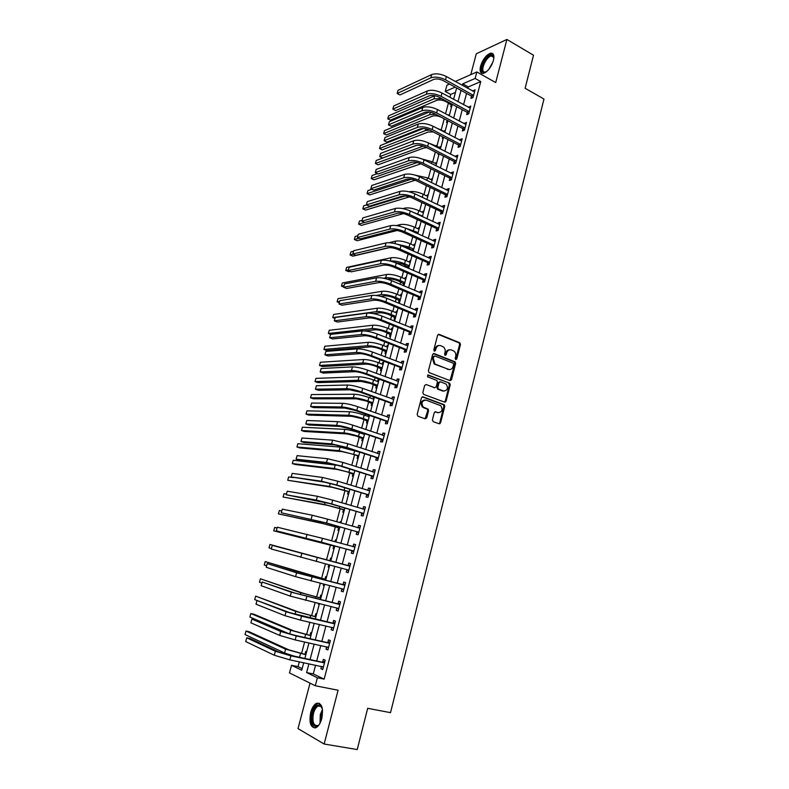<?xml version="1.0" encoding="UTF-8"?>
<svg xmlns="http://www.w3.org/2000/svg" width="789" height="789" viewBox="0 0 789 789"><rect width="100%" height="100%" fill="white"/><g stroke="black" fill="none" stroke-linecap="round" stroke-linejoin="round"><path stroke-width="1.18" d="M455.746 359.626L456.782 358.985L460.46 344.517L459.898 342.82L439.108 334.349L437.599 335.256L433.822 349.892L434.384 351.184L435.449 350.533L435.942 348.639C436.859 346.055 438.467 345.079 440.775 345.71L443.31 346.844C444.917 348.196 445.499 350 445.055 352.259L444.572 354.153L445.134 355.425L446.179 354.784L446.663 352.9C447.57 350.326 449.158 349.349 451.446 349.981L453.931 351.085C455.529 352.427 456.111 354.222 455.677 356.48L455.194 358.354L455.746 359.626M455.618 359.567L459.622 344.576L459.06 342.89L438.22 334.408M434.285 351.135L435.124 348.699L435.942 348.639M445.016 355.375L445.834 352.949L446.663 352.9M321.794 718.493C323.539 707.891 321.794 702.812 316.576 703.265C314.022 704.577 312.069 707.634 310.718 712.418C308.923 722.99 310.669 728.079 315.955 727.685C318.49 726.353 320.442 723.296 321.794 718.493M493.441 60.378C494.516 55.358 493.589 52.962 490.65 53.169C486.261 54.865 482.898 59.185 480.57 66.148C479.465 71.188 480.402 73.604 483.381 73.397C487.74 71.71 491.093 67.371 493.441 60.378M432.402 419.856L433.21 421.671L439.078 423.762L440.597 422.776L444.759 406.365L444.296 404.747L422.993 396.837L421.454 397.814L417.164 414.412L417.992 416.247L425.192 418.811L426.731 417.825L428.545 410.744L428.092 409.136L423.2 407.055C420.991 402.854 421.957 400.546 426.109 400.131L440.824 405.724C443.063 409.866 442.136 412.183 438.023 412.647L435.725 411.819L434.206 412.795L432.402 419.856M315.58 665.196L313.272 673.924L324.141 679.132L317.385 677.771L315.294 685.759L289.474 672.909L291.516 665.305L301.723 670.216L303.716 662.73M455.342 81.474L476.862 71.937L495.709 82.569L506.893 39.45L533.512 55.23L525.119 88.279L543.976 99.039L390.525 712.654L367.684 708.315L357.22 749.55L324.141 744.027L338.087 690.237L315.294 685.759M476.862 71.937L475.146 78.446L462.729 83.851L462.334 85.34M324.141 679.132L480.748 81.583L475.146 78.446M450.036 380.643L451.525 379.706L455.628 363.532L455.105 361.855L434.157 353.561L432.638 354.488L428.417 370.85L428.92 372.507L450.036 380.643L454.799 363.571L454.267 361.904L433.299 353.6M450.213 384.864L446.081 401.167L444.582 402.124L423.624 394.392L422.815 392.557L424.64 385.486L426.168 384.529L434.7 387.734L436.218 386.778L437.412 382.132L436.909 380.485L427.52 376.807L428.249 374.992L449.72 383.227L450.213 384.864L449.385 384.884L445.252 401.167L446.081 401.167M310.028 683.136L298.015 728.622L324.141 744.027M506.893 39.45L476.29 53.78L470.777 74.639M480.748 81.583L468.272 86.918L467.877 88.398M466.555 93.408L463.577 104.69M462.265 109.661L459.247 121.082M457.945 126.023L454.888 137.572M453.596 142.464L450.509 154.161M449.237 159.013L446.11 170.838M444.838 175.651L441.682 187.614M440.42 192.388L437.224 204.499M435.972 209.233L432.737 221.472M431.504 226.167L428.23 238.544M427.007 243.199L423.693 255.725M422.48 260.34L419.137 273.004M417.923 277.57L414.541 290.391M413.347 294.918L409.925 307.878M408.741 312.355L405.28 325.472M404.106 329.91L400.605 343.176M399.451 347.564L395.9 360.977M394.756 365.317L391.176 378.888M390.042 383.188L386.413 396.916M385.298 401.167L381.629 415.044M380.515 419.245L376.807 433.289M375.712 437.441L371.964 451.643M370.879 455.746L367.092 470.116M366.017 474.169L362.181 488.697M361.125 492.701L357.239 507.396M356.204 511.341L352.279 526.204M351.243 530.109L347.278 545.14M346.263 548.986L342.248 564.165M341.243 568.011L337.209 583.258M336.173 587.203L332.139 602.471M331.074 606.514L327.041 621.801M325.936 625.953L321.902 641.25M320.778 645.51L316.734 660.827M471.477 96.278L470.925 98.388L473.005 97.54L475.047 89.759L472.838 91.13M467.206 112.502L466.654 114.632L468.725 113.813L470.786 105.992L468.558 107.393M462.916 128.824L462.354 130.954L464.425 130.195L466.496 122.315L464.257 123.745M458.606 145.235L458.034 147.385L460.095 146.655L462.176 138.746L460.115 139.485L459.928 140.195M454.257 161.735L453.695 163.895L455.746 163.224L457.837 155.255L455.786 155.956L455.578 156.735M449.898 178.344L449.326 180.513L451.367 179.882L453.478 171.874L451.426 172.525L451.2 173.383M445.499 195.041L444.927 197.23L446.968 196.639L449.089 188.581L447.038 189.192L446.801 190.119M441.081 211.837L440.509 214.036L442.54 213.494L444.671 205.396L442.629 205.959L442.363 206.955M436.642 228.731L436.061 230.94L438.082 230.457L440.223 222.301L438.191 222.814L437.915 223.889M432.165 245.724L431.583 247.953L433.605 247.509L435.755 239.314L433.733 239.777L433.427 240.921M427.668 262.816L427.086 265.055L429.098 264.67L431.267 256.415L429.246 256.829L428.92 258.062M423.151 280.016L422.559 282.265L424.561 281.92L426.741 273.625L424.729 273.99L424.393 275.302M418.604 297.315L418.002 299.573L420.004 299.287L422.194 290.944L420.192 291.259L419.827 292.64M414.018 314.712L413.426 316.991L415.418 316.754L417.618 308.351L415.625 308.617L415.241 310.077M409.422 332.218L408.81 334.506L410.803 334.319L413.022 325.877L411.03 326.084L410.625 327.632M404.787 349.823L404.175 352.131L406.157 351.993L408.386 343.501L406.404 343.659L405.98 345.286M400.122 367.546L399.52 369.863L401.483 369.775L403.731 361.224L401.759 361.342L401.305 363.039M395.437 385.367L394.825 387.695L396.788 387.665L399.047 379.065L397.084 379.124L396.611 380.909M390.723 403.297L390.101 405.645L392.054 405.664L394.332 397.005L392.37 397.015L391.886 398.889M385.979 421.326L385.357 423.693L387.3 423.762L389.588 415.063L387.636 415.014L387.123 416.967M381.205 439.473L380.584 441.85L382.517 441.988L384.815 433.23L382.872 433.122L382.34 435.163M376.402 457.738L375.771 460.125L377.704 460.312L380.012 451.495L378.079 451.338L377.527 453.468M371.57 476.102L370.938 478.509L372.852 478.755L375.179 469.889L373.266 469.672L372.674 471.891M366.707 494.585L366.076 497.011L367.98 497.307L370.327 488.391L368.414 488.115L367.802 490.423M361.816 513.185L361.175 515.621L363.078 515.976L365.435 507.002L363.532 506.676L362.901 509.073M356.894 531.894L356.253 534.34L358.137 534.755L360.514 525.73L358.62 525.346L357.979 527.782M351.943 550.722L351.292 553.188L353.176 553.661L355.563 544.578L353.679 544.124L353.028 546.59M346.963 569.668L346.312 572.143L348.176 572.676L350.582 563.533L348.708 563.03L348.057 565.506M341.943 588.722L341.292 591.217L343.156 591.819L345.572 582.617L343.698 582.045L343.047 584.541M338.57 609.266L336.913 607.915L336.242 610.42L338.096 611.071L340.523 601.82L338.668 601.188L338.008 603.693M331.804 627.294L331.163 629.73L332.997 630.45L335.453 621.13L333.599 620.45L332.938 622.965M326.676 646.793L326.044 649.169L327.879 649.949L330.344 640.579L328.51 639.83L327.839 642.364M321.508 666.419L320.906 668.737L322.721 669.575L325.206 660.146L323.372 659.328L322.701 661.882M455.45 92.402L450.716 94.433L449.947 97.313M448.448 102.925L445.538 113.813M444.217 118.774L441.248 129.909M439.798 135.333L436.968 145.945M435.36 151.981L432.668 162.07M430.893 168.738L428.338 178.284M426.395 185.583L423.989 194.597M421.868 202.536L419.61 210.998M417.322 219.579L415.211 227.488M412.746 236.73L410.783 244.077M409.59 248.555L409.383 249.344M408.14 253.989L406.335 260.764M405.151 265.193L404.737 266.741M403.514 271.337L401.857 277.541M400.684 281.939L400.072 284.247M398.859 288.804L397.35 294.425M396.196 298.775L395.368 301.852M394.165 306.369L392.823 311.399M391.679 315.708L390.644 319.575M389.45 324.032L388.267 328.471M387.133 332.741L385.89 337.396M384.707 341.815L383.691 345.651M382.557 349.872L381.107 355.326M379.943 359.695L379.075 362.92M377.961 367.112L376.294 373.365M375.14 377.694L374.44 380.298M373.335 384.44L371.451 391.522M370.307 395.802L369.775 397.784M368.69 401.877L366.579 409.787M365.445 414.018L365.09 415.369M364.005 419.413L361.678 428.161M360.553 432.342L360.366 433.053M359.301 437.057L356.736 446.653M354.567 454.799L351.776 465.254M349.803 472.65L346.785 483.973M345.01 490.61L341.755 502.81M340.187 508.678L336.696 521.766M335.345 526.855L331.607 540.84M330.463 545.14L326.538 559.845M325.462 563.888L321.606 578.327M320.304 583.229L316.645 596.918M315.107 602.688L311.655 615.627M309.88 622.274L306.635 634.445M304.623 641.99L301.585 653.391M299.327 661.823L298.045 666.636L302.148 668.599M451.298 104.621L450.746 106.683L451.762 106.259M453.054 99L453.783 98.694M449.582 114.484L448.438 115.352M447.087 120.421L446.535 122.492L447.55 122.098M445.351 130.363L444.158 131.428M442.718 136.842L442.304 138.391L443.319 138.016M441.11 146.33L439.897 147.444M438.289 153.47L438.053 154.378L439.059 154.023M436.83 162.386L435.607 163.54M432.54 178.531L431.297 179.734M428.22 194.775L427.214 195.07L426.957 196.017M423.871 211.097L422.874 211.373L422.598 212.399M419.501 227.528L418.505 227.774L418.219 228.869M415.103 244.048L414.117 244.274L413.811 245.438M412.578 250.054L412.41 250.695M410.684 260.656L409.698 260.863L409.373 262.096M408.15 266.682L407.785 268.073M406.246 277.363L405.26 277.541L404.915 278.852M403.702 283.399L403.13 285.549M403.199 285.579L404.096 285.421M401.769 294.169L400.792 294.327L400.427 295.707M399.224 300.214L398.642 302.414L399.619 302.266M397.271 311.073L396.295 311.201L395.91 312.661M394.727 317.119L394.135 319.338L395.102 319.22M392.754 328.076L391.778 328.175L391.374 329.713M390.19 334.132L389.598 336.361L390.575 336.262M388.198 345.168L387.231 345.247L386.807 346.854M385.643 351.243L385.042 353.482L386.008 353.413M383.622 362.368L382.665 362.427L382.211 364.104M381.057 368.453L380.456 370.702L381.422 370.662M379.026 379.667L378.069 379.696L377.596 381.462M376.452 385.762L375.85 388.02L376.807 388.01M373.858 397.074L372.95 398.909M371.816 403.169L371.205 405.447L372.161 405.457M368.631 415.122L368.276 416.474M367.151 420.685L366.54 422.973L367.496 423.012M363.759 433.417L363.571 434.128M362.467 438.299L361.845 440.607L362.792 440.666M357.742 456.012L357.131 458.34L358.068 458.429M352.999 473.844L352.377 476.171L353.314 476.29M348.225 491.774L347.604 494.121L348.531 494.269M346.036 503.658L345.03 503.776M343.422 509.812L342.801 512.169L343.728 512.347M341.213 521.795L340.286 521.598L339.99 522.703M338.599 527.959L337.958 530.336L338.885 530.533M336.361 540.041L335.433 539.824L334.921 541.747M333.737 546.215L333.096 548.602L334.013 548.838M331.469 558.395L330.561 558.148L329.92 560.545M328.796 564.756L328.204 566.985L329.121 567.242L328.204 566.985M326.557 576.858L325.65 576.581L325.009 578.998M323.658 584.067L323.283 585.477L324.19 585.763M321.616 595.439L320.709 595.133L320.068 597.559M318.48 603.496L319.229 604.394M316.645 614.128L315.748 613.793L315.097 616.239M311.635 632.936L310.748 632.571L310.087 635.027M306.605 651.852L305.718 651.458L305.057 653.933M298.045 666.636L291.516 665.305M450.716 94.433L445.252 91.465L446.929 85.212L449.523 84.058M308.933 663.815L306.615 672.583L317.385 677.771M461.003 90.36L458.005 101.673M456.683 106.663L453.645 118.113M452.334 123.054L449.257 134.643M447.955 139.554L444.848 151.271M443.556 156.143L440.41 167.998M439.138 172.821L435.952 184.823M434.68 189.607L431.465 201.747M430.202 206.491L426.948 218.77M425.705 223.474L422.411 235.891M421.168 240.556L417.845 253.121M416.612 257.737L413.249 270.449M412.036 275.026L408.623 287.877M407.42 292.413L403.978 305.422M402.784 309.909L399.293 323.056M398.12 327.504L394.589 340.809M393.425 345.207L389.855 358.67M388.701 363.019L385.091 376.629M383.947 380.939L380.298 394.707M379.164 398.968L375.475 412.894M374.361 417.105L370.623 431.188M369.518 435.36L365.741 449.602M364.646 453.714L360.829 468.124M359.754 472.187L355.888 486.764M354.823 490.778L350.908 505.522M349.862 509.477L345.907 524.389M344.872 528.305L340.868 543.384M339.852 547.241L335.808 562.468M334.792 566.324L330.729 581.621M329.684 585.576L325.62 600.893M324.545 604.956L320.482 620.282M319.377 624.444L315.304 639.8M314.17 644.071L310.097 659.436M455.154 87.155L445.252 91.465M304.879 658.342L308.982 642.936M310.116 638.656L314.209 623.271M315.324 619.089L319.417 603.723M320.492 599.65L324.585 584.294M325.64 580.329L329.713 565.003M330.739 561.137L334.802 545.86M335.838 541.994L339.852 526.884M340.897 522.959L344.872 508.017M345.927 504.043L349.862 489.269M350.937 485.245L354.823 470.638M355.908 466.565L359.745 452.117M360.849 447.994L364.646 433.713M365.751 429.541L369.508 415.428M370.633 411.207L374.351 397.242M375.485 392.971L379.154 379.174M380.308 374.854L383.937 361.214M385.091 356.855L388.681 343.363M389.855 338.954L393.405 325.62M394.589 321.162L398.1 307.976M399.293 303.479L402.765 290.451M403.968 285.904L407.4 273.024M408.623 268.428L412.006 255.695M413.239 251.07L416.592 238.475M417.835 233.8L421.148 221.354M422.401 216.64L425.675 204.341M426.938 199.578L430.173 187.417M431.445 182.624L434.65 170.602M435.932 165.759L439.098 153.875M440.39 149.003L443.517 137.256M444.828 132.335L447.915 120.727M449.237 115.776L452.284 104.296M453.616 99.306L456.634 87.964M468.272 86.918L462.729 83.851M313.272 673.924L306.615 672.583M448.556 114.888L449.355 115.312M444.335 130.747L445.144 131.161M440.094 146.695L440.903 147.099M435.824 162.721L436.633 163.126M431.534 178.847L432.342 179.251M427.214 195.07L428.032 195.455M422.874 211.373L423.693 211.758M418.505 227.774L419.334 228.159M414.117 244.274L414.945 244.649M409.698 260.863L410.536 261.228M405.26 277.541L406.098 277.906M400.792 294.327L401.64 294.682M396.295 311.201L397.143 311.547M391.778 328.175L392.636 328.52M387.231 345.247L388.089 345.582M382.665 362.427L383.523 362.753M378.069 379.696L378.927 380.012M373.444 397.074L374.311 397.38M345.109 503.49L346.006 503.757M340.286 521.598L341.193 521.864M335.433 539.824L336.351 540.071M323.283 585.477L324.21 585.704M318.332 604.078L319.259 604.295M472.966 90.636L474.583 91.524M428.24 409.284L427.214 408.909M455.204 361.944L454.642 361.727M468.705 106.821L470.333 107.708M464.425 123.104L466.062 123.972M460.115 139.485L461.762 140.343M455.786 155.956L457.433 156.804M451.426 172.525L453.083 173.353M447.038 189.192L448.714 190.011M442.629 205.959L444.306 206.757M438.191 222.814L439.887 223.603M433.733 239.777L435.429 240.546M429.246 256.829L430.952 257.599M424.729 273.99L426.454 274.74M420.192 291.259L421.918 291.989M415.625 308.617L417.361 309.337M411.03 326.084L412.775 326.794M406.404 343.659L408.16 344.349M401.759 361.342L403.524 362.013M397.084 379.124L398.859 379.785M392.37 397.015L394.155 397.656M387.636 415.014L389.431 415.645M382.872 433.122L384.677 433.733M378.079 451.338L379.903 451.939M373.266 469.672L375.091 470.254M368.414 488.115L370.248 488.677M363.532 506.676L365.376 507.219M358.62 525.346L360.474 525.878M353.679 544.124L355.543 544.647M346.312 572.143L348.196 572.636M341.292 591.217L343.185 591.691M336.242 610.42L338.146 610.873M331.163 629.73L333.076 630.174M326.044 649.169L327.977 649.594M320.906 668.737L322.839 669.131M449.602 349.803C447.748 349.823 446.495 350.878 445.834 352.949M438.881 345.533C437.027 345.572 435.775 346.627 435.124 348.699M453.655 364.41L453.103 363.137L434.936 355.997L433.871 356.648L433.358 358.65L435.015 364.005L448.389 369.36C450.667 369.962 452.265 368.966 453.152 366.392L453.655 364.41M434.325 356.036L433.053 356.697L433.871 356.648M449.276 369.577L434.197 364.045L432.54 358.699L433.053 356.697M444.513 402.104L445.252 401.167M426.168 384.529L434.64 387.734M427.569 375.071L449.424 383.059M443.467 391.019C447.61 390.555 448.507 388.237 446.15 384.085L440.538 381.797L439.029 382.744L437.846 387.389L438.329 389.026L444.039 391.166M439.759 381.817L438.211 382.764L439.029 382.744M442.639 391.028L437.5 389.036L437.017 387.399L438.211 382.764M449.385 384.884L448.596 383.079M438.487 412.765L434.986 411.828M424.738 399.984C420.981 400.93 420.192 403.287 422.391 407.045L424.176 407.637M425.103 418.781L427.727 410.734L427.273 409.116L423.368 407.627M438.97 423.723L439.769 422.746L443.931 406.355L443.467 404.737L422.223 396.857M451.989 105.42L446.11 101.663C442.521 99.966 439.384 99.522 436.712 100.341L390.407 120.165L387.754 118.814L433.94 98.862L441.741 98.615M387.754 118.814L388.573 115.855L434.857 95.676M451.012 104.296L451.732 104M474.495 91.869L446.396 76.543L445.519 79.827L473.558 95.42M472.68 97.668L471.191 95.942L443.487 80.744C439.739 78.939 436.475 78.505 433.694 79.423L399.954 94.946L397.153 93.477L430.804 77.845C434.976 76.444 439.877 77.105 445.519 79.827M397.153 93.477L398.011 90.35L431.691 74.57C435.863 73.16 440.765 73.821 446.396 76.543M471.191 95.942L473.272 95.084M447.787 121.21L446.87 120.175M440.992 117.078C437.599 115.727 434.759 115.421 432.461 116.141L386.324 134.958L383.661 133.617L429.68 114.671L435.558 114.208M383.661 133.617L384.48 130.649L429.285 112.018M436.041 127.769L444.957 131.842M433.23 131.941L428.19 132.019L382.211 149.831L379.539 148.51L425.389 130.579L429.532 130.047M379.539 148.51L380.367 145.531L423.397 128.518M428.999 143.194L440.696 147.849M426.879 147.691L423.89 147.997L378.089 164.783L375.396 163.481L423.338 146.123M375.396 163.481L376.225 160.483L416.671 145.334M470.224 108.113L441.978 93.003L441.09 96.307L469.287 111.683M468.449 113.922L466.92 112.176L439.069 97.185C435.301 95.4 432.037 94.946 429.265 95.814L395.644 110.588L392.823 109.129L426.356 94.256C430.518 92.934 435.429 93.625 441.09 96.307M392.823 109.129L393.691 105.992L427.253 90.972C431.405 89.63 436.317 90.311 441.978 93.003M466.92 112.176L469.001 111.357M465.934 124.455L437.54 109.563L436.642 112.886L464.987 128.045M464.198 130.274L462.63 128.489L434.621 113.715C430.843 111.949 427.569 111.486 424.807 112.304L391.305 126.309L388.474 124.869L421.878 110.766C426.03 109.523 430.952 110.233 436.642 112.886M388.474 124.869L389.352 121.713L422.776 107.462C426.928 106.199 431.849 106.9 437.54 109.563M462.63 128.489L464.701 127.719M461.614 140.896L433.062 126.22L432.165 129.564L460.668 144.505M459.928 146.724L458.31 144.9L430.153 130.343C426.356 128.607 423.072 128.114 420.32 128.883L386.945 142.119L384.105 140.698L417.381 127.374C421.513 126.21 426.445 126.94 432.165 129.564M384.105 140.698L384.983 137.523L418.278 124.041C422.421 122.867 427.352 123.587 433.062 126.22M458.31 144.9L460.372 144.17M422.253 159.033L431.83 161.656L436.416 163.944M420.922 163.796L373.937 179.813L371.234 178.531L417.213 162.514M371.234 178.531L372.063 175.513L377.379 173.629M457.275 157.425L428.565 142.977L427.668 146.34L456.318 161.055M455.628 163.264L453.971 161.41L425.656 147.07C421.839 145.354 418.555 144.851 415.803 145.57L382.566 158.017L379.706 156.617L412.854 144.071C416.977 142.996 421.918 143.746 427.668 146.34M379.706 156.617L380.584 153.431L413.761 140.728C417.884 139.633 422.825 140.383 428.565 142.977M453.971 161.41L456.022 160.729M486.349 71.838L483.124 72.322C478.203 70.034 487.918 52.271 492.514 55.2L493.835 58.307M493.825 57.942L492.701 56.147L491.3 55.989C486.359 56.552 480.116 70.28 484.002 71.996L486.044 72.016M492.977 53.82L491.488 53.731C485.56 54.411 477.878 70.675 482.168 73.397M319.742 723.7C315.087 731.018 309.663 722.763 312.493 713.009C314.564 706.549 317.178 703.985 320.324 705.327L322.405 708.956M322.06 707.841L320.758 706.204L318.194 705.997C316.152 707.043 314.584 709.489 313.499 713.325C312.069 721.787 313.47 725.86 317.711 725.545M319.259 703.236L317.622 703.541C315.087 704.843 313.144 707.871 311.793 712.635C310.136 720.771 311.122 725.9 314.762 728M415.438 175.207L427.5 177.88L432.116 180.139M415.182 180.217L369.765 194.922L367.043 193.65L411.316 179.172M367.043 193.65L367.881 190.622L371.984 189.261M409.037 191.786C413.022 191.046 417.726 191.855 423.151 194.193L427.776 196.412M409.471 196.865L365.563 210.101L362.832 208.858L405.033 195.997M362.832 208.858L363.68 205.811L366.451 204.953M412.469 212.004L422.549 216.068M402.883 208.621L404.471 208.168C408.426 207.438 413.189 208.247 418.772 210.594L423.427 212.783M403.455 213.622L361.352 225.378L358.61 224.145L364.636 222.439M358.61 224.145L359.449 221.078L362.102 220.328M416.779 233.317L410.319 230.368M404.885 227.903L418.16 232.558M396.334 225.585L400.043 224.599C403.988 223.948 408.751 224.776 414.363 227.094L419.048 229.254M397.015 230.506L357.111 240.724L354.35 239.511L359.015 238.308M354.35 239.511L355.208 236.434L357.841 235.743M416.681 233.219L418.081 232.883M413.308 250.813L407.144 247.46L401.423 245.793M397.311 244.235L409.037 247.026L413.752 249.127M389.036 242.706L395.585 241.128C399.52 240.556 404.303 241.404 409.935 243.693L414.639 245.813M389.608 247.598L352.851 256.149L350.079 254.965L353.225 254.226M350.079 254.965L350.937 251.869L353.561 251.237M412.282 249.748L413.673 249.442M452.906 174.053L424.048 159.832L423.131 163.215L451.939 177.703M451.308 179.902L449.602 178.018L421.139 163.895C417.302 162.199 414.008 161.686 411.266 162.347L378.158 174.004L375.278 172.623L408.298 160.877C412.41 159.881 417.361 160.65 423.131 163.215M375.278 172.623L376.166 169.418L409.205 157.514C413.328 156.488 418.269 157.267 424.048 159.832M449.602 178.018L451.643 177.377M448.507 190.77L419.492 176.785L418.584 180.188L447.541 194.449M446.968 196.639L445.203 194.715L416.592 180.829C412.736 179.152 409.432 178.62 406.7 179.221L373.72 190.08L370.83 188.729L403.712 177.781C407.824 176.864 412.775 177.663 418.584 180.188M370.83 188.729L371.727 185.494L404.629 174.389C408.741 173.452 413.692 174.251 419.492 176.785M445.203 194.715L447.245 194.124M444.089 207.596L414.915 193.838L413.998 197.26L443.122 211.294M442.56 213.424L440.785 211.511L412.016 197.852C408.14 196.205 404.836 195.652 402.104 196.205L369.262 206.245L366.362 204.913L399.106 194.784C403.199 193.946 408.16 194.775 413.998 197.26M366.362 204.913L367.25 201.668L400.033 191.372C404.126 190.524 409.087 191.342 414.915 193.838M440.785 211.511L442.816 210.969M439.641 224.52L410.31 210.988L409.383 214.44L438.664 228.238M438.122 230.309L436.337 228.415L407.41 214.983C403.514 213.355 400.21 212.783 397.488 213.277L364.774 222.508L361.855 221.196L394.47 211.886C398.553 211.136 403.524 211.985 409.383 214.44M361.855 221.196L362.762 217.932L395.397 208.454C399.481 207.685 404.451 208.533 410.31 210.988M436.337 228.415L438.368 227.913M435.173 241.533L405.674 228.248L404.747 231.719L434.187 245.28M433.664 247.302L431.869 245.409L402.775 232.213C398.869 230.605 395.555 230.023 392.833 230.457L360.267 238.86L357.338 237.568L389.805 229.086C393.879 228.425 398.859 229.303 404.747 231.719M357.338 237.568L358.245 234.284L390.742 225.634C394.816 224.954 399.796 225.832 405.674 228.248M431.869 245.409L433.891 244.955M408.88 267.432L402.686 264.118L394.194 262.244M390.269 261.07C394.194 260.617 398.968 261.504 404.579 263.733L409.313 265.804M348.383 269.946L345.779 270.499L346.637 267.382L391.107 257.756C395.023 257.253 399.816 258.131 405.477 260.39L410.211 262.461M350.04 271.357L348.56 271.663L345.779 270.499M407.854 266.376L409.235 266.1M430.676 258.654L401.019 245.616L400.082 249.097L429.689 262.421M429.177 264.384L427.372 262.5L398.12 249.541C394.184 247.963 390.871 247.361 388.158 247.746L355.731 255.301L352.782 254.028L385.111 246.395C389.174 245.813 394.165 246.72 400.082 249.097M352.782 254.028L353.699 250.734L386.048 242.923C390.111 242.331 395.102 243.229 401.019 245.616M427.372 262.5L429.384 262.106M404.441 284.148L398.208 280.884C394.431 279.414 391.236 278.803 388.632 279.069L387.665 279.247M383.543 278.231L385.693 277.827C389.598 277.422 394.401 278.33 400.092 280.539L404.856 282.57M344.053 285.628L341.459 286.111L342.318 282.985L386.6 274.473C390.506 274.049 395.309 274.957 400.99 277.176L405.753 279.217M341.459 286.111L343.669 287.018M403.406 283.093L404.787 282.856M426.149 275.884L396.325 263.082L395.388 266.593L425.153 279.671M424.66 281.574L422.845 279.701L393.435 266.978C389.48 265.429 386.156 264.808 383.454 265.134L351.174 271.84L348.205 270.588L380.387 263.802C384.44 263.319 389.441 264.246 395.388 266.593M348.205 270.588L349.123 267.274L381.334 260.321C385.387 259.808 390.387 260.725 396.325 263.082M422.845 279.701L424.847 279.355M399.964 300.954L393.701 297.739C389.904 296.289 386.709 295.668 384.105 295.875L380.89 296.398M376.077 295.481L381.156 294.652C385.052 294.336 389.865 295.264 395.585 297.443L400.368 299.445M339.694 301.398L337.11 301.812L337.978 298.666L382.073 291.279C385.969 290.944 390.772 291.871 396.482 294.06L401.266 296.062M337.11 301.812L339.329 302.71M398.928 299.909L400.299 299.702M421.602 293.202L391.61 280.657L390.663 284.188L420.596 297.009M420.113 298.853L418.288 296.999L388.721 284.523C384.746 282.995 381.412 282.354 378.73 282.62L346.588 288.468L343.609 287.245L375.643 281.328C379.677 280.923 384.687 281.87 390.663 284.188M343.609 287.245L344.527 283.912L376.59 277.807C380.633 277.393 385.634 278.339 391.61 280.657M418.288 296.999L420.29 296.703M395.467 317.868L389.174 314.693C385.357 313.272 382.152 312.631 379.558 312.789L373.434 313.608M396.759 313.006L391.955 311.044C386.206 308.893 381.393 307.937 377.507 308.193L333.619 314.436L332.741 317.602L376.6 311.586C380.476 311.349 385.298 312.306 391.038 314.456L395.851 316.409M332.741 317.602L334.98 318.48M394.421 316.823L395.792 316.655M417.026 310.629L386.866 298.331L385.91 301.881L416.01 314.466M415.547 316.251L413.712 314.407L383.977 302.177C379.982 300.668 376.649 300.017 373.966 300.214L341.972 305.195L338.974 303.992L370.86 298.942C374.883 298.637 379.903 299.613 385.91 301.881M338.974 303.992L339.901 300.639L371.816 295.411C375.85 295.086 380.86 296.053 386.866 298.331M413.712 314.407L415.704 314.15M390.94 334.871L384.618 331.745C380.781 330.344 377.566 329.694 374.982 329.792L364.488 330.936M392.222 330.049L387.389 328.125C381.62 326.005 376.797 325.029 372.921 325.206L329.23 330.285L328.352 333.471L372.004 328.618C375.88 328.461 380.702 329.437 386.472 331.558L391.314 333.471M328.352 333.471L330.709 334.378M389.894 333.836L391.255 333.698M412.42 328.165L382.093 316.123L381.136 319.693L411.404 332.021M410.951 333.747L409.106 331.913L379.203 319.93C375.189 318.45 371.856 317.78 369.173 317.918L337.337 322.02L334.319 320.837L366.057 316.675C370.071 316.458 375.091 317.464 381.136 319.693M334.319 320.837L335.256 317.464L367.023 313.125C371.037 312.878 376.057 313.884 382.093 316.123M409.106 331.913L411.089 331.715M435.015 364.005L435.814 364.538M386.393 351.973L380.032 348.896C376.175 347.525 372.96 346.854 370.386 346.894L326.784 350.494L323.934 349.428L367.388 345.74C371.244 345.671 376.077 346.677 381.886 348.758L386.748 350.632M323.934 349.428L324.821 346.233L368.315 342.308C372.181 342.229 377.004 343.225 382.803 345.306L387.665 347.19M385.338 350.947L386.689 350.839M407.785 345.809L377.29 334.023L376.323 337.613L406.759 349.685M406.325 351.342L404.471 349.517L374.4 337.791C370.376 336.341 367.023 335.65 364.36 335.729L332.672 338.935L329.644 337.781L361.224 334.516C365.218 334.378 370.248 335.414 376.323 337.613M329.644 337.781L330.581 334.388L362.19 330.936C366.195 330.788 371.224 331.814 377.29 334.023M404.471 349.517L406.453 349.369M381.817 369.173L375.416 366.155C371.54 364.794 368.325 364.114 365.761 364.104L322.366 366.52L319.496 365.475L362.743 362.97C366.589 362.989 371.432 364.015 377.26 366.057L382.152 367.891M319.496 365.475L320.383 362.25L363.68 359.518C367.526 359.518 372.369 360.543 378.187 362.595L383.079 364.429M380.752 368.157L382.103 368.088M377.211 386.482L370.781 383.513L361.106 381.403L317.918 382.626L315.028 381.6L358.078 380.298C361.914 380.406 366.757 381.462 372.615 383.464L377.536 385.259M315.028 381.6L315.925 378.365L359.005 376.826C362.851 376.915 367.694 377.961 373.552 379.973L378.464 381.777M376.146 385.466L377.487 385.436M372.576 403.889L366.116 400.97L356.421 398.81L313.44 398.82L310.541 397.824L353.373 397.735C357.2 397.922 362.052 399.007 367.94 400.97L372.891 402.725M310.541 397.824L311.438 394.569L354.32 394.234C358.147 394.411 362.999 395.486 368.877 397.459L373.818 399.224M371.501 402.873L372.842 402.883M367.921 421.395L361.421 418.525L351.707 416.316L308.943 415.113L306.024 414.126L348.649 415.261C352.456 415.547 357.328 416.651 363.246 418.584L368.216 420.29M306.024 414.126L306.931 410.862L349.596 411.75C353.413 412.016 358.275 413.111 364.183 415.053L369.153 416.77M366.846 420.389L368.177 420.438M363.236 439L356.697 436.189L346.973 433.93L304.416 431.484L301.487 430.528L343.896 432.905C347.693 433.269 352.565 434.404 358.512 436.297L363.512 437.964M301.487 430.528L302.394 427.234L344.842 429.364C348.649 429.719 353.521 430.843 359.459 432.747L364.459 434.423M362.151 438.013L363.482 438.092M358.522 456.723L357.427 455.726L351.953 453.961L342.209 451.643L299.869 447.945L296.93 447.008L339.112 450.647L358.778 455.746M296.93 447.008L297.838 443.704L340.069 447.087L359.735 452.186M357.427 455.726L358.758 455.855M353.778 474.534L347.17 471.832L337.416 469.465L295.293 464.504L292.334 463.587L334.299 468.488L354.024 473.627M292.334 463.587L293.261 460.273L337.958 465.352M352.683 473.558L354.005 473.716M349.014 492.464L347.91 491.488L332.593 487.395L287.729 480.264L329.457 486.448L349.241 491.626M287.729 480.264L288.646 476.921L293.35 477.592M347.91 491.488L349.221 491.695M344.211 510.503L343.107 509.536L327.741 505.424L283.083 497.031L324.595 504.506L344.418 509.724M283.083 497.031L284.01 493.667L286.446 494.092M343.107 509.536L344.408 509.773M403.12 363.551L372.457 352.022L371.481 355.642L402.094 367.447M402.597 363.532L403.14 363.492M401.68 369.045L399.816 367.24L369.577 355.77C365.524 354.34 362.171 353.63 359.508 353.65L327.977 355.957L324.93 354.823L356.352 352.456C360.336 352.417 365.386 353.482 371.481 355.642M324.93 354.823L325.877 351.411L357.328 348.856C361.313 348.807 366.362 349.862 372.457 352.022M399.816 367.24L401.779 367.141M398.435 381.403L367.595 370.14L366.619 373.779L397.4 385.318M445.519 402.005L444.878 401.838M397.755 381.334L398.465 381.274M396.995 386.857L395.121 385.062L364.715 373.848C360.642 372.447 357.279 371.718 354.636 371.678L323.253 373.069L320.196 371.964L351.46 370.514C355.435 370.574 360.484 371.658 366.619 373.779M320.196 371.964L321.143 368.532L352.436 366.895C356.411 366.934 361.461 368.009 367.595 370.14M395.121 385.062L397.084 385.022M439.937 423.683L439.305 423.525M393.711 399.362L362.703 388.366L361.717 392.025L392.675 403.307M392.883 399.244L393.77 399.155M392.291 404.777L390.407 402.992L359.823 392.044L349.724 389.815L318.509 390.289L315.432 389.204L346.529 388.681C350.494 388.829 355.553 389.944 361.717 392.025M315.432 389.204L316.389 385.752L347.525 385.042C351.48 385.17 356.539 386.285 362.703 388.366M390.407 402.992L392.36 403.001M388.967 417.43L357.782 406.71L356.786 410.388L387.922 421.395M387.971 417.263L389.036 417.144M387.557 422.805L385.663 421.03L354.902 410.349L344.793 408.071L313.736 407.607L310.639 406.552L341.578 406.956C345.523 407.203 350.592 408.347 356.786 410.388M310.639 406.552L311.596 403.071L342.574 403.297C346.519 403.524 351.588 404.658 357.782 406.71M385.663 421.03L387.606 421.099M384.194 435.607L352.821 425.163L351.825 428.861L383.138 439.601M383.03 435.4L384.282 435.252M382.783 440.943L380.88 439.177L349.961 428.772L339.822 426.435L308.933 425.024L305.816 423.989L336.587 425.35C340.523 425.695 345.602 426.869 351.825 428.861M305.816 423.989L306.783 420.498L337.593 421.661C341.529 421.987 346.598 423.151 352.821 425.163M380.88 439.177L382.823 439.305M379.391 453.892L347.841 443.724L346.844 447.452L378.326 457.916M378.069 453.645L379.499 453.468M377.99 459.188L376.077 457.442L344.98 447.304L334.822 444.907L304.1 442.54L300.974 441.534L331.577 443.852L346.844 447.452M300.974 441.534L301.94 438.013L332.583 440.144L347.841 443.724M376.077 457.442L378.01 457.62M374.548 472.295L342.82 462.413L341.815 466.161L373.493 476.339M373.069 472.009L374.686 471.792M373.167 477.552L371.244 475.816L339.96 465.954L329.792 463.498L299.238 460.165L296.092 459.188L326.528 462.472L341.815 466.161M296.092 459.188L297.068 455.647L327.543 458.734L342.82 462.413M371.244 475.816L373.167 476.043M369.686 490.807L337.781 481.211L336.765 484.988L368.621 494.881M368.029 490.492L369.844 490.225M368.315 496.015L366.382 494.299L334.921 484.722L324.733 482.207L291.19 476.941L321.448 481.211L336.765 484.988M291.19 476.941L292.177 473.38L322.464 477.453L337.781 481.211M366.382 494.299L368.295 494.585M364.794 509.438L332.702 500.127L331.686 503.924L363.719 513.531M362.97 509.092L364.972 508.777M363.433 514.606L361.49 512.899L329.851 503.599L286.249 494.792L316.34 500.058L331.686 503.924M286.249 494.792L287.245 491.212L317.356 496.281L332.702 500.127M361.49 512.899L363.394 513.244M339.388 528.64L338.274 527.683L322.859 523.571L278.418 513.886L319.693 522.673L338.274 527.683M278.418 513.886L279.355 510.503L281.772 511.006M359.873 528.176L327.593 519.172L326.567 522.989L358.788 532.299M357.871 527.802L360.07 527.437M358.522 533.305L356.569 531.608L324.743 522.604L281.288 512.761L326.567 522.989M281.288 512.761L282.284 509.152L312.227 515.227L327.593 519.172M356.569 531.608L358.453 532.013M334.536 546.885L333.412 545.939L327.78 544.41L273.724 530.829L333.412 545.939M273.724 530.829L274.671 527.437L277.077 528.009M354.912 547.043L322.445 538.325L321.419 542.171L353.827 551.186M352.742 546.639L355.129 546.215M353.58 552.122L351.608 550.436L276.298 530.829L321.419 542.171M276.298 530.829L277.294 527.21L322.445 538.325M351.608 550.436L353.492 550.9M329.496 560.624L269.956 544.459L330.788 560.979L329.496 560.624L330.946 560.358M269.956 544.459L269.01 547.882L271.396 548.552M349.931 566.019L272.284 545.367L349.497 566.098M272.284 545.367L271.268 549.006L348.837 570.191M347.624 565.585L350.168 565.111M348.61 571.049L346.687 569.431M325.867 579.471L265.212 561.59L305.826 574.136L325.857 579.501M324.585 579.077L326.044 578.801M265.212 561.59L264.266 565.023L266.643 565.772M344.911 585.113L299.998 573.642L267.234 563.632L296.615 572.784L344.477 585.201M267.234 563.632L266.218 567.291L295.569 576.66L343.807 589.314M342.613 584.629L345.178 584.126M343.6 590.103L341.815 588.614M320.916 598.082L304.041 593.515L260.449 578.801L300.816 592.726L320.896 598.131M319.644 597.648L321.103 597.352M260.449 578.801L259.492 582.262L261.849 583.091M339.862 604.325L294.751 593.042L262.155 582.006L291.348 592.223L339.428 604.423M262.155 582.006L261.139 585.694L290.293 596.119L338.757 608.556M337.574 603.782L340.148 603.25M315.935 616.801L299.021 612.185L255.656 596.119L295.767 611.426L315.916 616.87M314.663 616.327L316.142 616.012M255.656 596.119L254.699 599.601L257.036 600.508M334.783 623.665L289.464 612.56L257.046 600.488L286.052 611.771L301.556 616.179L334.349 623.764M257.046 600.488L256.021 604.196L284.987 615.696L300.491 620.124L333.668 627.916M332.504 623.063L335.088 622.501M333.5 628.557L331.982 627.334M310.915 635.638L293.972 630.973L253.94 614.236L250.843 613.536L290.697 630.243L310.896 635.727M309.663 635.125L311.142 634.8M250.843 613.536L249.876 617.028L289.543 633.971M329.674 643.124L294.484 635.204L284.148 632.216L255.212 619.829L251.908 619.089L280.716 631.456L296.24 635.954L329.23 643.222M251.908 619.089L250.872 622.817L279.641 635.401L295.175 639.928L328.549 647.404M327.396 642.463L329.999 641.871M328.402 647.966L327.021 646.872M305.876 654.594L288.882 649.88L249.107 631.723L245.99 631.052L285.598 649.179L305.846 654.702M304.623 654.032L306.122 653.686M245.99 631.052L245.024 634.563L284.573 652.976L293.764 656.014M324.526 662.701L289.149 655.048L278.803 651.98L250.054 638.508L246.74 637.798L275.341 651.26L290.904 655.856L324.092 662.809M246.74 637.798L245.695 641.556L274.266 655.235L289.829 659.851L323.401 667.011M322.267 661.991L324.881 661.369M323.273 667.494L322.03 666.527M455.953 359.034L456.782 358.985M434.631 350.592L435.449 350.533M445.351 354.843L446.179 354.784M438.289 334.428L439.108 334.349M458.843 342.761L459.671 342.702M459.622 344.576L460.46 344.517M433.339 353.62L434.157 353.561M454.01 361.757L454.849 361.717M454.799 363.571L455.628 363.532M450.697 379.736L451.525 379.706M432.54 358.699L433.358 358.65M435.114 364.567L435.932 364.528M447.55 369.4L448.389 369.36M433.881 387.744L434.7 387.734M427.677 375.012L428.249 374.992M437.017 387.399L437.846 387.389M437.826 389.224L438.645 389.214M435.064 411.799L435.725 411.819M437.195 412.627L438.023 412.647M426.918 408.909L427.737 408.919M427.727 410.734L428.545 410.744M425.912 417.805L426.731 417.825M422.263 396.847L422.993 396.837M443.132 404.55L443.96 404.55M443.931 406.355L444.759 406.365M439.769 422.746L440.597 422.776M434.788 95.706L433.94 98.862M431.691 74.57L430.804 77.845M430.34 112.206L429.68 114.671M440.42 129.485L440.292 129.978M425.853 128.844L425.389 130.579M436.139 145.521L435.834 146.675M421.346 145.58L421.079 146.567M427.253 90.972L426.356 94.256M422.776 107.462L421.878 110.766M418.278 124.041L417.381 127.374M431.83 161.656L431.346 163.471M413.761 140.728L412.854 144.071M488.825 69.343L493.017 61.769M492.02 64.234L490.373 67.203M320.028 723.188L320.285 714.558L322.484 709.528M322.602 710.85L321.074 714.755L320.6 721.974M427.5 177.88L426.839 180.365M423.151 194.193L422.302 197.368M418.772 210.594L417.884 213.888M404.471 208.168L404.274 208.927M414.363 227.094L413.475 230.408M400.043 224.599L399.609 226.196M409.935 243.693L409.037 247.026M395.585 241.128L394.924 243.574M409.205 157.514L408.298 160.877M404.629 174.389L403.712 177.781M400.033 191.372L399.106 194.784M395.397 208.454L394.47 211.886M390.742 225.634L389.805 229.086M405.477 260.39L404.579 263.733M391.107 257.756L390.22 261.06M386.048 242.923L385.111 246.395M400.99 277.176L400.092 280.539M386.6 274.473L385.693 277.827M381.334 260.321L380.387 263.802M396.482 294.06L395.585 297.443M382.073 291.279L381.156 294.652M376.59 277.807L375.643 281.328M391.955 311.044L391.038 314.456M377.507 308.193L376.6 311.586M371.816 295.411L370.86 298.942M387.389 328.125L386.472 331.558M372.921 325.206L372.004 328.618M367.023 313.125L366.057 316.675M382.803 345.306L381.886 348.758M368.315 342.308L367.388 345.74M362.19 330.936L361.224 334.516M378.187 362.595L377.26 366.057M363.68 359.518L362.743 362.97M373.552 379.973L372.615 383.464M359.005 376.826L358.078 380.298M368.877 397.459L367.94 400.97M354.32 394.234L353.373 397.735M364.183 415.053L363.246 418.584M349.596 411.75L348.649 415.261M359.459 432.747L358.512 436.297M344.842 429.364L343.896 432.905M354.705 450.549L353.758 454.119M340.069 447.087L339.112 450.647M349.774 469.041L348.965 472.049M335.266 464.918L334.299 468.488M344.783 487.72L344.152 490.077M330.275 483.42L329.457 486.448M339.763 506.518L339.309 508.224M325.186 502.317L324.595 504.506M357.328 348.856L356.352 352.456M352.436 366.895L351.46 370.514M347.525 385.042L346.529 388.681M342.574 403.297L341.578 406.956M337.593 421.661L336.587 425.35M332.583 440.144L331.577 443.852M327.543 458.734L326.528 462.472M322.464 477.453L321.448 481.211M317.356 496.281L316.34 500.058M334.714 525.425L334.437 526.48M320.058 521.332L319.693 522.673M312.227 515.227L311.191 519.034M314.9 540.465L314.772 540.958M307.049 534.291L306.014 538.118M317.277 557.606L316.231 561.472M301.852 553.484L300.806 557.33M320.64 578.169L320.413 579.008M305.826 574.136L305.53 575.211M312.069 577.006L311.024 580.901M296.615 572.784L295.569 576.66M315.649 596.849L315.245 598.378M300.816 592.726L300.284 594.679M306.822 596.533L305.777 600.449M291.348 592.223L290.293 596.119M310.629 615.637L310.038 617.866M295.767 611.426L294.997 614.286M301.556 616.179L300.491 620.124M286.052 611.771L284.987 615.696M305.59 634.543L304.801 637.482M290.697 630.243L289.681 634.001M296.24 635.954L295.175 639.928M280.716 631.456L279.641 635.401M300.51 653.568L299.534 657.217M285.598 649.179L284.573 652.976M290.904 655.856L289.829 659.851M275.341 651.26L274.266 655.235M490.65 53.169L491.596 53.711M459.06 342.89L459.898 342.82M454.267 361.904L455.105 361.855M437.5 389.036L438.329 389.026M448.882 383.247L449.72 383.227M422.391 407.045L423.2 407.055M427.273 409.116L428.092 409.136M443.467 404.737L444.296 404.747M493.667 57.35L491.3 55.989M493.45 56.897L493.322 55.999M321.478 706.609L318.194 705.997M320.758 706.204L320.324 705.327"/></g></svg>
